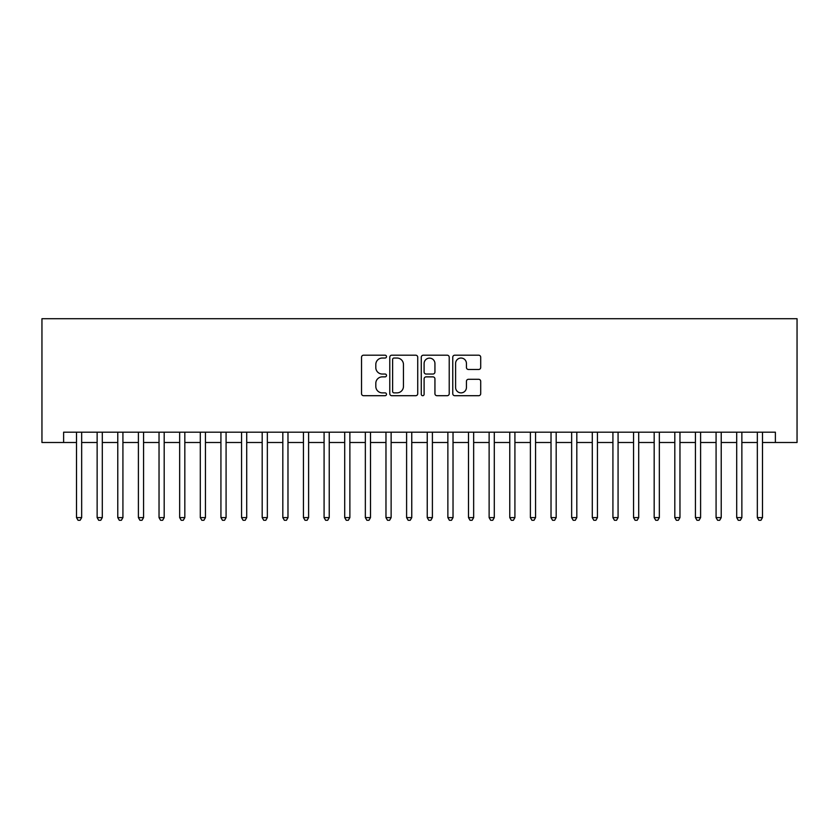 <?xml version="1.0" encoding="UTF-8"?>
<svg xmlns="http://www.w3.org/2000/svg" width="839" height="839" viewBox="0 0 839 839"><rect width="100%" height="100%" fill="white"/><g stroke="black" fill="none" stroke-linecap="round" stroke-linejoin="round"><path stroke-width="1.26" d="M386.496 356.617A1.416 1.416 0 0 0 385.07 355.201L363.56 355.201A2.024 2.024 0 0 0 361.536 357.225L361.536 393.68A2.024 2.024 0 0 0 363.56 395.704L385.07 395.704A1.416 1.416 0 0 0 386.496 394.288A1.416 1.416 0 0 0 385.07 392.872L382.29 392.872A6.481 6.481 0 0 1 375.809 386.391L375.809 383.35A6.481 6.481 0 0 1 382.29 376.868L385.07 376.868A1.416 1.416 0 0 0 386.496 375.453A1.416 1.416 0 0 0 385.07 374.037L382.29 374.037A6.481 6.481 0 0 1 375.809 367.555L375.809 364.514A6.481 6.481 0 0 1 382.29 358.033L385.07 358.033A1.416 1.416 0 0 0 386.496 356.617M478.681 369.475A2.024 2.024 0 0 0 480.705 367.451L480.705 357.225A2.024 2.024 0 0 0 478.681 355.201L454.79 355.201A2.024 2.024 0 0 0 452.766 357.225L452.766 393.68A2.024 2.024 0 0 0 454.79 395.704L478.681 395.704A2.024 2.024 0 0 0 480.705 393.68L480.705 381.326A2.024 2.024 0 0 0 478.681 379.301L468.456 379.301A2.024 2.024 0 0 0 466.432 381.326L466.432 387.45A5.422 5.422 0 0 1 461.01 392.872A5.422 5.422 0 0 1 455.598 387.45L455.598 363.455A5.422 5.422 0 0 1 461.01 358.033A5.422 5.422 0 0 1 466.432 363.455L466.432 367.451A2.024 2.024 0 0 0 468.456 369.475L478.681 369.475M63.617 442.499L63.617 432.19L775.383 432.19L775.383 442.499L797.05 442.499L797.05 318.715L41.95 318.715L41.95 442.499L76.506 442.499M417.728 357.225A2.024 2.024 0 0 0 415.704 355.201L391.803 355.201A2.024 2.024 0 0 0 389.778 357.225L389.778 393.68A2.024 2.024 0 0 0 391.803 395.704L415.704 395.704A2.024 2.024 0 0 0 417.728 393.68L417.728 357.225M423.296 355.201L447.197 355.201A2.024 2.024 0 0 1 449.222 357.225L449.222 393.68A2.024 2.024 0 0 1 447.197 395.704L436.962 395.704A2.024 2.024 0 0 1 434.938 393.68L434.938 378.892A2.024 2.024 0 0 0 432.914 376.868L426.128 376.868A2.024 2.024 0 0 0 424.104 378.892L424.104 394.288A1.416 1.416 0 0 1 422.688 395.704A1.416 1.416 0 0 1 421.272 394.288L421.272 357.225A2.024 2.024 0 0 1 423.296 355.201M81.666 442.499L97.135 442.499M102.295 442.499L117.775 442.499M122.924 442.499L138.404 442.499M143.563 442.499L159.032 442.499M164.192 442.499L179.661 442.499M184.821 442.499L200.29 442.499M205.45 442.499L220.93 442.499M226.079 442.499L241.559 442.499M246.718 442.499L262.188 442.499M267.347 442.499L282.816 442.499M287.976 442.499L303.445 442.499M308.605 442.499L324.085 442.499M329.234 442.499L344.714 442.499M349.873 442.499L365.343 442.499M370.502 442.499L385.971 442.499M391.131 442.499L406.6 442.499M411.76 442.499L427.24 442.499M432.4 442.499L447.869 442.499M453.029 442.499L468.498 442.499M473.657 442.499L489.127 442.499M494.286 442.499L509.766 442.499M514.915 442.499L530.395 442.499M535.555 442.499L551.024 442.499M556.184 442.499L571.653 442.499M576.812 442.499L592.282 442.499M597.441 442.499L612.921 442.499M618.07 442.499L633.55 442.499M638.71 442.499L654.179 442.499M659.339 442.499L674.808 442.499M679.968 442.499L695.437 442.499M700.596 442.499L716.076 442.499M721.225 442.499L736.705 442.499M741.865 442.499L757.334 442.499M762.494 442.499L775.383 442.499M394.036 358.033A1.416 1.416 0 0 0 392.621 359.459L392.621 391.446A1.416 1.416 0 0 0 394.036 392.872L396.973 392.872A6.481 6.481 0 0 0 403.454 386.391L403.454 364.514A6.481 6.481 0 0 0 396.973 358.033L394.036 358.033M434.938 363.56A5.422 5.422 0 0 0 429.526 358.138A5.422 5.422 0 0 0 424.104 363.56L424.104 372.013A2.024 2.024 0 0 0 426.128 374.037L432.914 374.037A2.024 2.024 0 0 0 434.938 372.013L434.938 363.56M81.666 432.19L81.666 517.6L76.506 517.6L76.506 432.19M81.666 517.6L80.114 520.285L78.058 520.285L76.506 517.6M102.295 432.19L102.295 517.6L97.135 517.6L97.135 432.19M102.295 517.6L100.753 520.285L98.687 520.285L97.135 517.6M122.924 432.19L122.924 517.6L117.775 517.6L117.775 432.19M122.924 517.6L121.382 520.285L119.316 520.285L117.775 517.6M143.563 432.19L143.563 517.6L138.404 517.6L138.404 432.19M143.563 517.6L142.011 520.285L139.945 520.285L138.404 517.6M164.192 432.19L164.192 517.6L159.032 517.6L159.032 432.19M164.192 517.6L162.64 520.285L160.574 520.285L159.032 517.6M184.821 432.19L184.821 517.6L179.661 517.6L179.661 432.19M184.821 517.6L183.269 520.285L181.214 520.285L179.661 517.6M205.45 432.19L205.45 517.6L200.29 517.6L200.29 432.19M205.45 517.6L203.908 520.285L201.842 520.285L200.29 517.6M226.079 432.19L226.079 517.6L220.93 517.6L220.93 432.19M226.079 517.6L224.537 520.285L222.471 520.285L220.93 517.6M246.718 432.19L246.718 517.6L241.559 517.6L241.559 432.19M246.718 517.6L245.166 520.285L243.1 520.285L241.559 517.6M267.347 432.19L267.347 517.6L262.188 517.6L262.188 432.19M267.347 517.6L265.795 520.285L263.74 520.285L262.188 517.6M287.976 432.19L287.976 517.6L282.816 517.6L282.816 432.19M287.976 517.6L286.424 520.285L284.369 520.285L282.816 517.6M308.605 432.19L308.605 517.6L303.445 517.6L303.445 432.19M308.605 517.6L307.064 520.285L304.997 520.285L303.445 517.6M329.234 432.19L329.234 517.6L324.085 517.6L324.085 432.19M329.234 517.6L327.692 520.285L325.626 520.285L324.085 517.6M349.873 432.19L349.873 517.6L344.714 517.6L344.714 432.19M349.873 517.6L348.321 520.285L346.255 520.285L344.714 517.6M370.502 432.19L370.502 517.6L365.343 517.6L365.343 432.19M370.502 517.6L368.95 520.285L366.895 520.285L365.343 517.6M391.131 432.19L391.131 517.6L385.971 517.6L385.971 432.19M391.131 517.6L389.59 520.285L387.524 520.285L385.971 517.6M411.76 432.19L411.76 517.6L406.6 517.6L406.6 432.19M411.76 517.6L410.219 520.285L408.153 520.285L406.6 517.6M432.4 432.19L432.4 517.6L427.24 517.6L427.24 432.19M432.4 517.6L430.847 520.285L428.781 520.285L427.24 517.6M453.029 432.19L453.029 517.6L447.869 517.6L447.869 432.19M453.029 517.6L451.476 520.285L449.41 520.285L447.869 517.6M473.657 432.19L473.657 517.6L468.498 517.6L468.498 432.19M473.657 517.6L472.105 520.285L470.05 520.285L468.498 517.6M494.286 432.19L494.286 517.6L489.127 517.6L489.127 432.19M494.286 517.6L492.745 520.285L490.679 520.285L489.127 517.6M514.915 432.19L514.915 517.6L509.766 517.6L509.766 432.19M514.915 517.6L513.374 520.285L511.308 520.285L509.766 517.6M535.555 432.19L535.555 517.6L530.395 517.6L530.395 432.19M535.555 517.6L534.003 520.285L531.936 520.285L530.395 517.6M556.184 432.19L556.184 517.6L551.024 517.6L551.024 432.19M556.184 517.6L554.631 520.285L552.576 520.285L551.024 517.6M576.812 432.19L576.812 517.6L571.653 517.6L571.653 432.19M576.812 517.6L575.26 520.285L573.205 520.285L571.653 517.6M597.441 432.19L597.441 517.6L592.282 517.6L592.282 432.19M597.441 517.6L595.9 520.285L593.834 520.285L592.282 517.6M618.07 432.19L618.07 517.6L612.921 517.6L612.921 432.19M618.07 517.6L616.529 520.285L614.463 520.285L612.921 517.6M638.71 432.19L638.71 517.6L633.55 517.6L633.55 432.19M638.71 517.6L637.158 520.285L635.092 520.285L633.55 517.6M659.339 432.19L659.339 517.6L654.179 517.6L654.179 432.19M659.339 517.6L657.786 520.285L655.731 520.285L654.179 517.6M679.968 432.19L679.968 517.6L674.808 517.6L674.808 432.19M679.968 517.6L678.426 520.285L676.36 520.285L674.808 517.6M700.596 432.19L700.596 517.6L695.437 517.6L695.437 432.19M700.596 517.6L699.055 520.285L696.989 520.285L695.437 517.6M721.225 432.19L721.225 517.6L716.076 517.6L716.076 432.19M721.225 517.6L719.684 520.285L717.618 520.285L716.076 517.6M741.865 432.19L741.865 517.6L736.705 517.6L736.705 432.19M741.865 517.6L740.313 520.285L738.247 520.285L736.705 517.6M762.494 432.19L762.494 517.6L757.334 517.6L757.334 432.19M762.494 517.6L760.942 520.285L758.886 520.285L757.334 517.6"/></g></svg>
